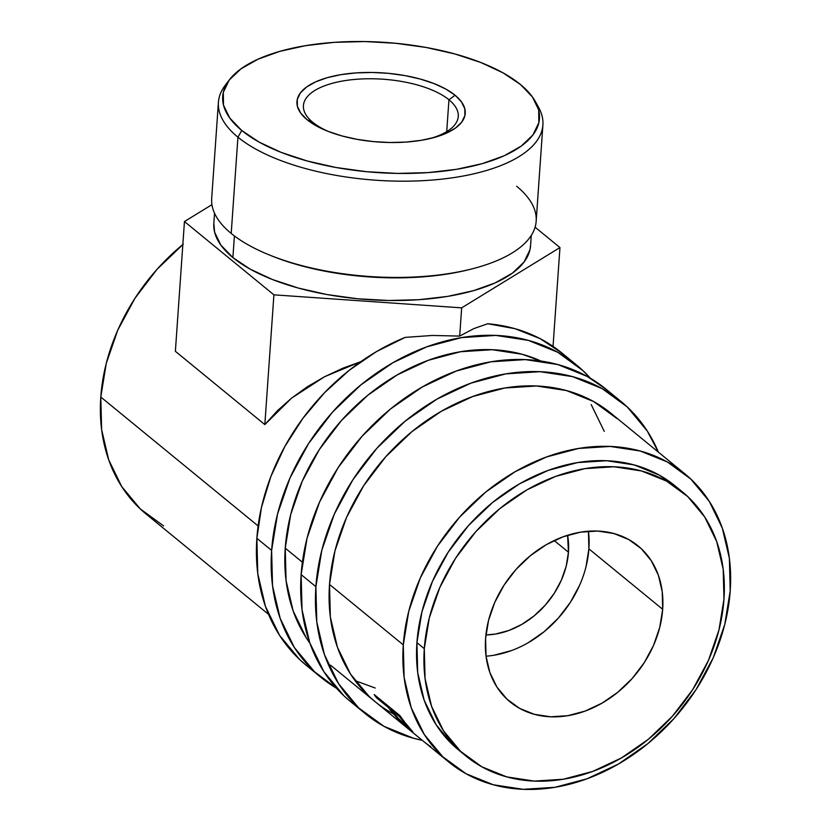 <?xml version="1.0" encoding="UTF-8"?>
<svg xmlns="http://www.w3.org/2000/svg" width="831" height="831" viewBox="0 0 831 831"><rect width="100%" height="100%" fill="white"/><g stroke="black" fill="none" stroke-linecap="round" stroke-linejoin="round"><path stroke-width="1.25" d="M620.871 401.331A201.798 159.199 -50.7 0 1 658.391 452.147L647.339 431.123L627.26 406.951L602.028 388.555L572.601 376.651L540.108 371.696L505.809 373.877L471.011 383.122L437.064 399.057L405.268 421.078L376.838 448.335L352.863 479.788L334.28 514.223L321.794 550.319L315.894 586.696A201.798 159.199 -50.7 0 1 432.587 401.705A201.798 159.199 -50.7 0 1 620.871 401.331L606.111 389.24A201.798 159.199 129.3 0 0 417.827 389.614A201.798 159.199 129.3 0 0 301.134 574.605L315.894 586.696L316.788 621.941L324.464 654.703L338.601 683.736L358.68 707.908L383.922 726.304L413.35 738.198L422.283 740.328A201.798 159.199 -50.7 0 1 365.079 713.517A201.798 159.199 -50.7 0 1 315.894 586.696L301.134 574.605A201.798 159.199 129.3 0 0 350.318 701.426A201.798 159.199 129.3 0 0 357.932 707.191M393.302 713.86A186.279 146.952 -50.7 0 1 374.916 701.509A186.279 146.952 -50.7 0 1 329.512 584.442A186.279 146.952 -50.7 0 1 437.231 413.682A186.279 146.952 -50.7 0 1 611.034 413.339L684.817 473.795A186.279 146.952 -50.7 0 1 730.21 590.872A186.279 146.952 -50.7 0 1 622.502 761.622A186.279 146.952 -50.7 0 1 448.698 761.965A186.279 146.952 -50.7 0 1 403.295 644.898L329.512 584.442L330.343 616.976L337.428 647.224L350.474 674.024L369.016 696.336L375.373 701.883M616.934 418.523L593.635 401.55L566.472 390.56L536.483 385.989L504.822 388.004L472.704 396.522L441.365 411.241L412.01 431.559L385.771 456.728L363.646 485.761L346.485 517.547L334.966 550.87L329.512 584.442L403.295 644.898A186.279 146.952 -50.7 0 1 511.013 474.137A186.279 146.952 -50.7 0 1 684.817 473.795M606.557 389.614L587.268 376.464L557.84 364.56L525.348 359.605L491.048 361.786L456.261 371.031L422.304 386.966L390.508 408.987L362.077 436.244L338.113 467.697L319.53 502.132L307.044 538.228L301.134 574.605L302.037 609.85L309.703 642.612L323.851 671.645L343.93 695.817L350.807 701.831M312.736 122.271A77.615 31.879 4 0 0 328.692 131.599A77.615 31.879 -176 0 1 312.736 122.271A77.615 31.879 -176 0 1 303.419 105.599A77.615 31.879 -176 0 1 362.887 78.903A77.615 31.879 -176 0 1 448.948 99.762L455.097 95.253A84.336 34.632 -176 0 1 431.829 138.123A84.336 34.632 -176 0 1 326.573 130.758A84.336 34.632 -176 0 1 307.075 119.716L312.736 122.271L307.075 119.716L300.677 113.078L297.373 106.212L297.28 99.408L300.406 92.906L306.639 86.975L315.728 81.822L327.331 77.657L341.001 74.645L356.208 72.889L372.371 72.463L388.866 73.377L405.071 75.611L420.351 79.07L434.114 83.619L445.852 89.083L455.097 95.253L461.485 101.901L464.799 108.757L464.893 115.561L461.766 122.064L455.533 127.995L446.444 133.147L434.842 137.312L421.172 140.325L405.964 142.08L389.801 142.506L373.306 141.592L357.101 139.359L341.821 135.9L328.058 131.35L316.32 125.886L307.075 119.716A84.336 34.632 -176 0 1 341.001 74.645A84.336 34.632 -176 0 1 455.097 95.253L448.948 99.762A77.615 31.879 -176 0 1 458.265 116.433A77.615 31.879 -176 0 1 429.606 138.663A77.615 31.879 4 0 0 448.948 99.762L446.714 131.641L448.948 99.762A77.615 31.879 4 0 0 343.951 80.784A77.615 31.879 4 0 0 312.736 122.271M536.701 104.239A162.637 66.792 -176 0 1 542.903 124.941A162.637 66.792 -176 0 1 418.273 180.888A162.637 66.792 -176 0 1 237.936 137.188L241.769 130.509A158.763 65.202 -176 0 1 229.346 79.88A158.763 65.202 -176 0 1 364.902 41.55A158.763 65.202 -176 0 1 520.403 84.461L503.004 72.837L480.92 62.554L454.993 53.994L426.241 47.481L395.743 43.285L364.684 41.55L334.249 42.35L305.621 45.653L279.891 51.335L258.057 59.178L240.948 68.869L229.221 80.046L223.331 92.283L223.497 105.101L229.73 118.002L241.769 130.509L259.168 142.132L281.252 152.416L307.179 160.975L335.932 167.488L366.429 171.685L397.488 173.419L427.923 172.619L456.551 169.316L482.281 163.634L504.116 155.802L521.224 146.1L532.951 134.923L538.841 122.687L538.675 109.879L532.442 96.967L520.403 84.461A158.763 65.202 -176 0 1 535.195 101.268A158.763 65.202 -176 0 1 437.698 171.788A158.763 65.202 -176 0 1 241.769 130.509L237.936 137.188A162.637 66.792 -176 0 1 218.418 102.255A162.637 66.792 -176 0 1 227.445 82.612A162.637 66.792 4 0 0 225.211 85.313A162.637 66.792 4 0 0 237.936 137.188L231.205 233.438L237.936 137.188A162.637 66.792 4 0 0 438.654 179.475A162.637 66.792 4 0 0 538.53 107.23L535.195 101.268M568.456 552.22L554.194 540.534L568.456 552.22L567.594 535.268A77.615 61.234 -50.7 0 1 568.456 552.22A77.615 61.234 -50.7 0 1 485.917 634.946L495.411 634.063L508.801 630.511L521.858 624.382L534.084 615.916L545.022 605.435L554.235 593.334L561.382 580.09L566.191 566.202L568.456 552.22M218.418 102.255L211.687 198.505A162.637 66.792 4 0 0 231.205 233.438A162.637 66.792 4 0 0 411.542 277.139A162.637 66.792 4 0 0 536.172 221.191L542.903 124.941M214.543 213.245L213.827 223.477A158.763 65.202 4 0 0 232.888 257.579L234.404 235.942L232.888 257.579L250.287 269.202L272.371 279.486L298.287 288.045L327.05 294.558L357.548 298.755L388.607 300.49L419.032 299.69L447.66 296.387L473.39 290.705L495.234 282.872L512.343 273.17L524.07 261.994L529.96 249.757L530.594 245.342M183.287 244.158L157.038 269.317L134.913 298.35L117.763 330.136L106.243 363.459L100.79 397.031L258.129 525.95L100.79 397.031A186.279 146.952 129.3 0 0 146.183 514.109L268.527 614.338M576.6 365.058A201.798 159.199 -50.7 0 1 590.436 378.282L582.988 370.678L557.757 352.282L528.329 340.378L495.837 335.423L461.537 337.615L426.739 346.849L392.793 362.783L360.997 384.805L332.566 412.062L308.592 443.515L290.009 477.95L277.533 514.057L271.623 550.423A201.798 159.199 -50.7 0 1 388.316 365.432A201.798 159.199 -50.7 0 1 576.6 365.058L561.839 352.967A201.798 159.199 129.3 0 0 487.683 323.747L473.867 328.598L459.678 336.088L432.328 335.464L405.175 337.386A201.798 159.199 129.3 0 0 256.862 538.332L271.623 550.423L272.516 585.668L280.192 618.43L294.34 647.463L314.409 671.635L336.482 688.213A201.798 159.199 -50.7 0 1 320.808 677.244A201.798 159.199 -50.7 0 1 271.623 550.423L256.862 538.332A201.798 159.199 129.3 0 0 306.047 665.153A201.798 159.199 129.3 0 0 313.661 670.918M486.042 656.189L489.875 672.57L496.948 687.081L506.993 699.172L519.604 708.365L534.323 714.317L550.569 716.789L567.718 715.699L585.117 711.087L602.091 703.119L617.984 692.109L632.204 678.47L644.191 662.743L653.478 645.531L659.721 627.478L662.671 609.3A100.894 79.599 -50.7 0 1 604.324 701.79A100.894 79.599 -50.7 0 1 510.182 701.977A100.894 79.599 -50.7 0 1 485.595 638.561A100.894 79.599 -50.7 0 1 543.941 546.071A100.894 79.599 -50.7 0 1 638.083 545.884A100.894 79.599 -50.7 0 1 662.671 609.3L662.224 591.672L658.391 575.291L651.317 560.78L641.283 548.689L628.662 539.496L613.943 533.544L597.697 531.061L580.547 532.152L563.158 536.774L546.175 544.741L530.282 555.752L516.061 569.38L504.085 585.107L494.788 602.33L488.545 620.373L485.595 638.561L486.042 656.189A100.894 79.599 129.3 0 0 588.888 548.844A100.894 79.599 129.3 0 0 588.441 531.217L588.888 548.844L662.671 609.3L588.888 548.844L585.938 567.022M682.355 491.848L674.98 485.803A170.75 134.705 129.3 0 0 515.656 486.125A170.75 134.705 129.3 0 0 416.923 642.643L424.298 648.689A170.75 134.705 -50.7 0 1 523.031 492.17A170.75 134.705 -50.7 0 1 682.355 491.848A170.75 134.705 -50.7 0 1 723.967 599.161L718.971 629.94L708.407 660.479L692.68 689.626L672.404 716.239L648.346 739.299L621.443 757.934L592.711 771.417L563.273 779.239L534.25 781.088L506.765 776.892L481.855 766.816L460.499 751.255L443.515 730.802L431.549 706.246L425.057 678.512L424.298 648.689L429.295 617.921L439.859 587.372L455.585 558.235L475.862 531.622L499.919 508.551L526.823 489.916L555.555 476.433L584.993 468.622L614.016 466.773L641.511 470.969L666.41 481.035L687.767 496.595L704.75 517.048L716.717 541.615L723.209 569.339L723.967 599.161A170.75 134.705 -50.7 0 1 625.234 755.691A170.75 134.705 -50.7 0 1 465.911 756.002A170.75 134.705 -50.7 0 1 424.298 648.689L416.923 642.643A170.75 134.705 129.3 0 0 458.535 749.957A170.75 134.705 129.3 0 0 462.296 752.896M302.391 562.223L285.241 548.169A186.279 146.952 129.3 0 0 309.89 643.142L306.213 637.751L293.156 610.951L286.072 580.703L285.241 548.169L302.391 562.223M408.187 726.45L405.029 722.575A186.279 146.952 -50.7 0 1 400.012 715.699L374.189 694.539L400.012 715.699A186.279 146.952 129.3 0 0 405.029 722.575L412.841 731.924L407.678 728.008L397.696 718.742L390.196 709.986A186.279 146.952 -50.7 0 1 388.347 707.503L376.433 697.739A186.279 146.952 -50.7 0 1 374.189 694.539A186.279 146.952 -50.7 0 0 376.433 697.739L388.347 707.503L389.147 706.797L388.347 707.503A186.279 146.952 -50.7 0 0 390.196 709.986L397.696 718.742L410.285 730.179C413.495 732.89 413.745 732.734 411.023 729.722L409.59 728.081M423.862 741.616A186.279 146.952 129.3 0 0 430.759 746.726A186.279 146.952 -50.7 0 1 423.862 741.616M541.012 361.059A186.279 146.952 129.3 0 0 377.409 387.807A186.279 146.952 129.3 0 0 285.241 548.169L290.694 514.597L302.224 481.274L319.374 449.488L341.499 420.455L367.738 395.286L397.093 374.968L428.432 360.259L460.551 351.731L492.212 349.716L522.2 354.286L541.012 361.07M403.295 644.898L408.748 611.325L420.278 578.002L437.428 546.216L459.553 517.183L485.792 492.014L515.147 471.686L546.486 456.977L578.605 448.46L610.266 446.444L640.254 451.015L667.418 462.005L690.717 478.978L709.248 501.29L722.305 528.09L729.379 558.328L730.21 590.872L724.757 624.445L713.237 657.757L696.087 689.553L673.962 718.586L647.713 743.745L618.357 764.073L587.029 778.782L554.911 787.31L523.25 789.325L493.261 784.755L466.087 773.765L442.798 756.792L424.267 734.469L411.21 707.68L404.126 677.431L403.295 644.898M675.354 486.114L659.035 474.989L634.126 464.924L606.64 460.727L577.618 462.576L548.18 470.388L519.448 483.871L492.544 502.506L468.487 525.576L448.2 552.189L432.484 581.326L421.919 611.876L416.923 642.643L417.681 672.466L424.163 700.201L436.14 724.757L453.124 745.21L458.951 750.3M410.285 730.179L410.857 729.535L410.285 730.179C413.495 732.89 413.745 732.734 411.023 729.722M391.546 708.76L390.196 709.986L391.546 708.76M377.232 697.032L376.433 697.739L377.232 697.032M407.512 727.499L395.577 715.616L390.996 709.674L391.796 708.968L390.996 709.674L399.607 716.727L400.293 716.114L399.607 716.727L390.996 709.674L401.196 721.775L408.935 728.538L404.458 722.98A186.279 146.952 -50.7 0 1 399.607 716.727A186.279 146.952 -50.7 0 0 404.458 722.98C408.883 727.914 409.901 729.421 407.512 727.499L409.018 728.538L409.517 728.008M579.695 585.076L570.398 602.288L558.422 618.015L544.201 631.653L528.308 642.664M511.325 650.631L493.936 655.244M562.338 353.383L540.171 338.674L515.054 328.702L487.683 323.747L473.867 328.598L459.678 336.088L461.662 307.854L273.908 294.839L184.451 221.545L175.372 351.305L184.451 221.545L211.947 204.675L184.451 221.545L273.908 294.839L461.662 307.854L559.959 247.565L535.081 227.185L559.959 247.565L553.041 346.382L559.959 247.565L461.662 307.854L459.678 336.088L432.328 335.464L405.175 337.386L376.453 351.617L349.342 370.211L324.578 392.679L302.858 418.377L284.784 446.6L270.854 476.558L261.464 507.419L256.862 538.332L257.766 573.577L265.432 606.339L279.58 635.372L299.659 659.544L306.546 665.558M355.045 680.62L375.207 688.026M604.251 431.362L591.194 404.562M182.841 244.522A186.279 146.952 129.3 0 0 100.79 397.031L101.621 429.565L108.695 459.813L121.752 486.613L140.283 508.925L163.582 525.898M273.908 294.839L264.829 424.599L175.372 351.305L264.829 424.599L273.908 294.839M213.847 223.217L214.616 232.171L220.838 245.072L232.888 257.579A158.763 65.202 4 0 0 408.914 300.24A158.763 65.202 4 0 0 530.573 245.633L531.289 235.391M360.831 361.651L343.089 368.112L324.599 376.703L307.345 386.758L291.536 398.163L277.315 410.826L264.829 424.599L291.536 398.163L324.599 376.703L360.831 361.651M516.643 186.258A162.637 66.792 -176 0 1 471.79 268.932A162.637 66.792 -176 0 1 268.797 254.733L271.166 255.699A158.763 65.202 4 0 0 469.318 269.556A158.763 65.202 4 0 0 470.543 269.244A158.763 65.202 -176 0 1 269.992 255.221M268.797 254.733A162.637 66.792 -176 0 1 231.205 233.438M365.079 713.517L350.318 701.426M225.211 85.313L229.346 79.88M320.808 677.244L306.047 665.153M465.911 756.002L458.535 749.957M448.698 761.965L330.645 665.236M471.79 268.932L469.318 269.556"/></g></svg>
